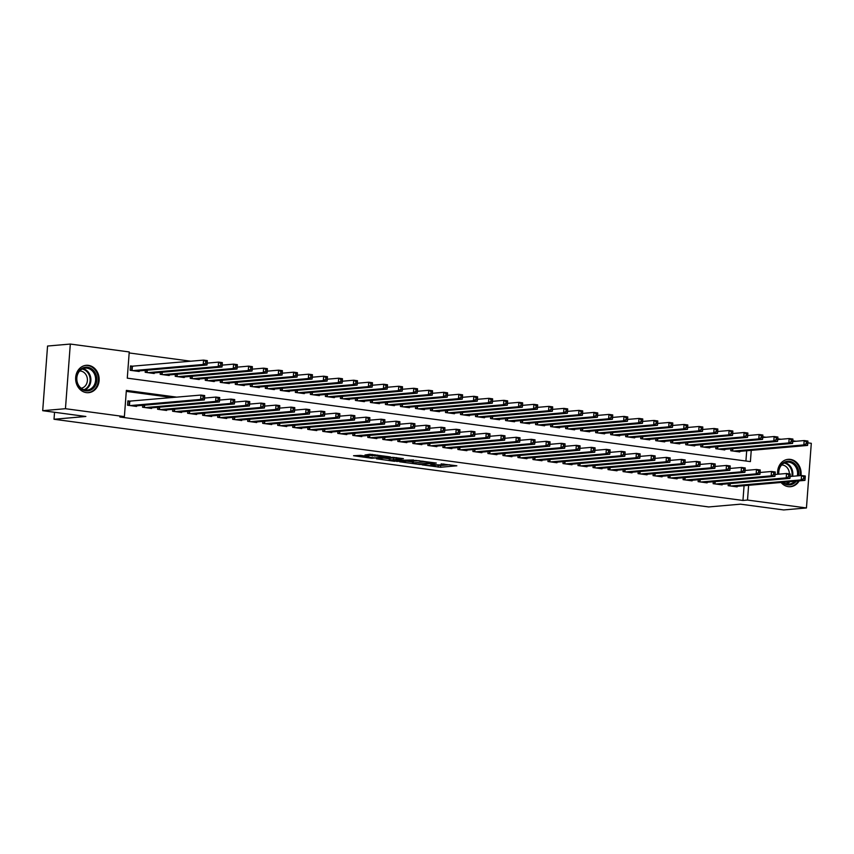<?xml version="1.0" encoding="UTF-8"?>
<svg xmlns="http://www.w3.org/2000/svg" width="854" height="854" viewBox="0 0 854 854"><rect width="100%" height="100%" fill="white"/><g stroke="black" fill="none" stroke-linecap="round" stroke-linejoin="round"><path stroke-width="1.28" d="M422.079 464.864L440.515 467.266L456.847 465.793L441.134 463.871A5.53 0.544 -175.7 0 1 443.792 464.533A5.53 0.544 -175.7 0 1 442.991 464.757L441.646 464.875A5.53 0.544 -175.7 0 1 434.078 464.491L430.395 464.138L432.829 464.597A5.53 0.544 -175.7 0 1 435.476 465.259A5.53 0.544 -175.7 0 1 434.686 465.483L433.341 465.601A5.53 0.544 -175.7 0 1 425.772 465.216L422.079 464.864M88.432 365.363A13.728 11.742 -95 0 1 99.16 379.272A13.728 11.742 -95 0 1 88.602 392.669A13.728 11.742 -95 0 1 86.382 392.626A13.728 11.742 -95 0 1 75.643 378.717A13.728 11.742 -95 0 1 86.201 365.309A13.728 11.742 -95 0 1 88.432 365.363M777.674 474.269A13.728 11.742 -95 0 1 788.157 459.335A13.728 11.742 -95 0 1 790.377 459.388A13.728 11.742 -95 0 1 800.956 475.561M799.163 480.887A13.728 11.742 -95 0 1 790.548 486.695A13.728 11.742 -95 0 1 788.327 486.652A13.728 11.742 -95 0 1 781.058 482.467M360.666 455.374L353.535 455.716L371.757 458.256L390.449 456.901L369.857 454.243L364.989 455.001L386.061 456.751L374.799 457.861L366.249 456.986L368.939 456.58L360.666 455.374M807.82 442.842L811.3 443.311L806.443 507.959L783.684 509.945L740.514 504.17L708.671 506.945L54.015 419.261L85.87 416.474L42.7 410.689L65.448 408.703L70.316 344.055L129.242 351.944L127.278 378.162L750.399 461.619L751.242 450.357M806.443 507.959L747.506 500.06L748.616 485.307M176.906 397.163L126.36 390.385L124.385 416.603L119.838 416.998L742.959 500.465L747.506 500.06M124.385 416.603L65.448 408.703M399.619 461.79L419.954 464.512L436.287 463.039L415.695 460.391L399.619 461.79M394.676 461.331L376.454 458.79L392.776 457.317L403.419 458.641L396.395 459.345L402.17 460.221L413.56 459.975L397.035 461.448L394.708 460.904M133.128 366.27L130.502 365.918L130.171 370.284L139.181 371.49L139.223 370.903M728.291 483.759L728.142 485.68L737.151 486.887L737.194 486.3M713.271 481.741L713.122 483.674L722.132 484.88L722.174 484.293M698.252 479.734L698.113 481.656L707.123 482.862L707.165 482.275M683.243 477.728L683.093 479.649L692.103 480.855L692.146 480.268M668.223 475.71L668.084 477.632L677.094 478.848L677.137 478.261M653.214 473.703L653.064 475.625L662.074 476.831L662.117 476.244M638.194 471.686L638.055 473.618L647.065 474.824L647.108 474.237M623.185 469.679L623.036 471.6L632.045 472.806L632.088 472.219M608.165 467.672L608.027 469.593L617.036 470.8L617.079 470.212M593.156 465.654L593.007 467.576L602.017 468.793L602.059 468.205M578.137 463.647L577.987 465.569L586.997 466.775L587.05 466.188M563.117 461.63L562.978 463.562L571.988 464.768L572.031 464.181M548.108 459.623L547.958 461.544L556.968 462.751L557.011 462.163M533.088 457.616L532.949 459.537L541.959 460.744L542.002 460.157M518.079 455.598L517.93 457.52L526.939 458.726L526.982 458.15M503.059 453.591L502.921 455.513L511.93 456.719L511.973 456.132M488.05 451.574L487.901 453.506L496.911 454.712L496.953 454.125M473.031 449.567L472.892 451.488L481.902 452.695L481.944 452.108M458.022 447.56L457.872 449.482L466.882 450.688L466.924 450.101M443.002 445.542L442.863 447.464L451.862 448.67L451.915 448.094M427.993 443.536L427.843 445.457L436.853 446.663L436.896 446.076M412.973 441.518L412.824 443.45L421.833 444.656L421.876 444.069M397.953 439.511L397.815 441.433L406.824 442.639L406.867 442.052M382.944 437.504L382.795 439.426L391.805 440.632L391.847 440.045M367.925 435.487L367.786 437.408L376.795 438.614L376.838 438.038M352.916 433.48L352.766 435.401L361.776 436.607L361.818 436.02M337.896 431.462L337.757 433.394L346.767 434.601L346.809 434.013M322.887 429.455L322.737 431.377L331.747 432.583L331.79 431.996M307.867 427.448L307.728 429.37L316.727 430.576L316.781 429.989M292.858 425.431L292.708 427.352L301.718 428.559L301.761 427.982M277.838 423.424L277.689 425.345L286.698 426.552L286.752 425.965M262.818 421.406L262.68 423.338L271.689 424.545L271.732 423.958M247.809 419.399L247.66 421.321L256.67 422.527L256.712 421.94M232.79 417.392L232.651 419.314L241.661 420.52L241.703 419.933M217.781 415.375L217.631 417.296L226.641 418.503L226.684 417.926M202.761 413.368L202.622 415.29L211.632 416.496L211.675 415.909M187.752 411.35L187.602 413.283L196.612 414.489L196.655 413.902M172.732 409.344L172.593 411.265L181.603 412.471L181.646 411.884M157.723 407.337L157.574 409.258L166.583 410.464L166.626 409.877M142.703 405.319L142.554 407.241L151.564 408.447L151.617 407.87M742.959 500.465L744.069 485.702M172.359 397.558L126.285 391.388M130.502 401.22L127.876 400.868L127.545 405.234L136.555 406.44L136.597 405.853M190.933 361.221L129.167 352.948M745.916 461.021L746.695 450.752M739.82 451.36L739.777 451.937L730.768 450.731L730.917 448.809M724.811 449.343L724.768 449.93L715.759 448.724L715.898 446.802M709.791 447.336L709.749 447.923L700.739 446.717L700.888 444.785M694.782 445.318L694.729 445.905L685.719 444.699L685.869 442.778M679.763 443.311L679.72 443.899L670.71 442.692L670.849 440.771M664.743 441.304L664.7 441.881L655.691 440.675L655.84 438.753M649.734 439.287L649.691 439.874L640.681 438.668L640.82 436.746M634.714 437.28L634.671 437.867L625.662 436.661L625.811 434.729M619.705 435.262L619.662 435.85L610.653 434.643L610.791 432.722M604.685 433.256L604.643 433.843L595.633 432.636L595.782 430.715M589.676 431.249L589.634 431.825L580.624 430.619L580.763 428.697M574.657 429.231L574.614 429.818L565.604 428.612L565.754 426.69M559.648 427.224L559.594 427.811L550.595 426.605L550.734 424.673M544.628 425.207L544.585 425.794L535.575 424.587L535.725 422.666M529.608 423.2L529.565 423.787L520.556 422.581L520.705 420.659M514.599 421.193L514.556 421.769L505.547 420.563L505.685 418.641M499.579 419.175L499.537 419.762L490.527 418.556L490.676 416.635M484.57 417.168L484.528 417.755L475.518 416.549L475.657 414.617M469.551 415.151L469.508 415.738L460.498 414.532L460.648 412.61M454.541 413.144L454.499 413.731L445.489 412.525L445.628 410.603M439.522 411.137L439.479 411.713L430.469 410.507L430.619 408.586M424.513 409.119L424.459 409.706L415.46 408.5L415.599 406.579M409.493 407.112L409.45 407.7L400.441 406.493L400.59 404.561M394.484 405.095L394.431 405.682L385.421 404.476L385.57 402.554M379.464 403.088L379.422 403.675L370.412 402.469L370.551 400.537M364.444 401.081L364.402 401.658L355.392 400.451L355.542 398.53M349.435 399.064L349.393 399.651L340.383 398.444L340.522 396.523M334.416 397.057L334.373 397.644L325.363 396.437L325.513 394.505M319.407 395.039L319.364 395.626L310.354 394.42L310.493 392.498M304.387 393.032L304.344 393.619L295.335 392.413L295.484 390.481M289.378 391.015L289.335 391.602L280.325 390.395L280.464 388.474M274.358 389.008L274.315 389.595L265.306 388.389L265.455 386.467M259.349 387.001L259.296 387.588L250.286 386.371L250.435 384.449M244.329 384.983L244.287 385.57L235.277 384.364L235.416 382.443M229.31 382.976L229.267 383.563L220.257 382.357L220.407 380.425M214.301 380.959L214.258 381.546L205.248 380.34L205.387 378.418M199.281 378.952L199.238 379.539L190.228 378.333L190.378 376.411M184.272 376.945L184.229 377.532L175.219 376.315L175.358 374.394M169.252 374.927L169.209 375.514L160.2 374.308L160.349 372.387M154.243 372.92L154.2 373.508L145.191 372.301L145.329 370.369M54.539 412.279L54.015 419.261M42.7 410.689L47.557 346.041L70.316 344.055M762.782 436.81L766.049 437.248M777.791 438.817L781.058 439.255M792.811 440.824L796.077 441.272M435.497 465.035L440.643 465.526L449.652 464.736M406.696 461.171L412.514 461.95M417.222 464.074L432.989 462.921L430.448 462.441A5.53 0.544 -175.7 0 0 422.869 462.057L413.229 462.9A5.53 0.544 -175.7 0 0 412.429 463.124A5.53 0.544 -175.7 0 0 415.087 463.786L417.222 464.074M412.429 463.124L412.557 461.373A5.53 0.544 -175.7 0 1 413.357 461.16L419.143 460.648M389.307 458.844L383.777 458.107M389.883 459.868L397.772 460.925L401.497 460.605L395.978 459.665L389.883 459.868L390.011 458.128L389.349 458.31L389.21 460.05M390.011 458.128L396.502 457.968M737.151 451.585L807.585 445.436L803.838 444.923L804.169 440.557L792.758 441.561M806.379 441.913L804.169 440.557L807.916 441.059L807.873 442.116L806.379 441.913L806.24 443.664L807.745 443.866L807.873 442.116M806.24 443.664L803.838 444.923L733.394 451.083M807.745 443.866L807.585 445.436M730.768 486.033L801.212 479.873L804.959 480.375L734.525 486.534M790.121 476.5L801.532 475.507L805.29 476.009L805.247 477.066L803.753 476.863L803.614 478.614L805.119 478.816L805.247 477.066M803.614 478.614L801.212 479.873L801.532 475.507L803.753 476.863M804.959 480.375L805.119 478.816M778.528 474.194A11.881 10.163 -95 0 1 789.512 461.288A11.881 10.163 -95 0 1 798.597 475.763M796.28 481.133A11.881 10.163 -95 0 1 787.74 484.88A11.881 10.163 -95 0 1 782.477 482.339M783.182 482.286A11.006 9.405 85 0 0 787.345 484.037A11.006 9.405 85 0 0 789.128 484.079A11.006 9.405 85 0 0 794.668 481.282M797.348 475.87A11.006 9.405 85 0 0 788.989 462.195A11.006 9.405 85 0 0 787.207 462.163A11.006 9.405 85 0 0 778.816 474.173M781.623 465.014A8.668 7.408 -95 0 1 782.595 465.067A8.668 7.408 -95 0 1 789.374 473.874M800.155 475.625A13.643 11.668 85 0 0 789.64 459.537A13.643 11.668 85 0 0 787.431 459.484A13.643 11.668 85 0 0 786.598 459.601M788.968 486.716A13.643 11.668 85 0 0 789.811 486.673A13.643 11.668 85 0 0 798.341 480.962M95.894 374.34A11.881 10.163 -95 0 1 90.972 389.947A11.881 10.163 -95 0 1 77.458 383.777A11.881 10.163 -95 0 1 82.379 368.159A11.881 10.163 -95 0 1 95.894 374.34M77.682 383.467A11.006 9.405 85 0 0 87.172 390.064A11.006 9.405 85 0 0 94.751 374.725A11.006 9.405 85 0 0 85.261 368.138A11.006 9.405 85 0 0 77.682 383.467M79.678 370.988A8.668 7.408 -95 0 1 86.724 376.198A8.668 7.408 -95 0 1 81.183 388.218M87.023 392.691A13.643 11.668 85 0 0 87.866 392.648A13.643 11.668 85 0 0 97.26 373.636A13.643 11.668 85 0 0 85.485 365.459A13.643 11.668 85 0 0 84.653 365.576M722.132 449.578L792.576 443.418L788.818 442.916L789.149 438.55L777.738 439.543M791.359 439.906L789.149 438.55L792.907 439.052L792.864 440.109L791.359 439.906L791.231 441.657L792.725 441.86L792.864 440.109M791.231 441.657L788.818 442.916L718.385 449.076M792.725 441.86L792.576 443.418M707.123 447.571L777.556 441.411L773.809 440.91L774.13 436.533L762.718 437.536M776.35 437.899L774.13 436.533L777.887 437.045L777.845 438.091L776.35 437.899L776.211 439.639L777.716 439.842L777.845 438.091M776.211 439.639L773.809 440.91L703.365 447.069M777.716 439.842L777.556 441.411M692.103 445.553L762.547 439.394L758.79 438.892L759.121 434.526L747.709 435.529M761.33 435.882L759.121 434.526L762.878 435.028L762.835 436.084L761.33 435.882L761.202 437.632L762.697 437.835L762.835 436.084M761.202 437.632L758.79 438.892L688.356 445.051M762.697 437.835L762.547 439.394M677.094 443.546L747.528 437.387L743.781 436.885L744.101 432.519L732.689 433.512M746.311 433.875L744.101 432.519L747.858 433.021L747.816 434.078L746.311 433.875L746.182 435.625L747.688 435.818L747.816 434.078M746.182 435.625L743.781 436.885L673.336 443.045M747.688 435.818L747.528 437.387M715.759 484.026L786.192 477.866L789.95 478.368L719.506 484.528M775.112 474.493L786.523 473.5L790.281 474.002L790.238 475.059L788.733 474.856L788.605 476.596L790.099 476.799L790.238 475.059M788.605 476.596L786.192 477.866L786.523 473.5L788.733 474.856M789.95 478.368L790.099 476.799M700.739 482.008L771.183 475.849L774.93 476.351L704.497 482.51M760.092 472.486L771.504 471.483L775.261 471.984L775.218 473.041L773.713 472.838L773.585 474.589L775.09 474.792L775.218 473.041M773.585 474.589L771.183 475.849L771.504 471.483L773.713 472.838M774.93 476.351L775.09 474.792M685.719 480.001L756.164 473.842L759.921 474.344L689.477 480.503M745.083 470.469L756.495 469.476L760.241 469.978L760.209 471.034L758.704 470.832L758.576 472.582L760.071 472.774L760.209 471.034M758.576 472.582L756.164 473.842L756.495 469.476L758.704 470.832M759.921 474.344L760.071 472.774M670.71 477.984L741.144 471.835L744.901 472.337L674.468 478.496M730.063 468.462L741.475 467.458L745.232 467.96L745.19 469.017L743.685 468.825L743.556 470.565L745.062 470.767L745.19 469.017M743.556 470.565L741.144 471.835L741.475 467.458L743.685 468.825M744.901 472.337L745.062 470.767M662.074 441.529L732.519 435.38L728.761 434.867L729.092 430.501L717.68 431.505M731.302 431.857L729.092 430.501L732.839 431.003L732.807 432.06L731.302 431.857L731.173 433.608L732.668 433.811L732.807 432.06M731.173 433.608L728.761 434.867L658.327 441.027M732.668 433.811L732.519 435.38M655.691 475.977L726.135 469.817L729.892 470.319L659.448 476.479M715.054 466.444L726.466 465.451L730.213 465.953L730.17 467.01L728.675 466.807L728.537 468.558L730.042 468.761L730.17 467.01M728.537 468.558L726.135 469.817L726.466 465.451L728.675 466.807M729.892 470.319L730.042 468.761M647.065 439.522L717.499 433.362L713.752 432.861L714.072 428.494L702.661 429.487M716.282 429.85L714.072 428.494L717.83 428.996L717.787 430.053L716.282 429.85L716.154 431.601L717.659 431.804L717.787 430.053M716.154 431.601L713.752 432.861L643.308 439.02M717.659 431.804L717.499 433.362M640.681 473.97L711.115 467.811L714.873 468.312L644.428 474.472M700.034 464.437L711.446 463.444L715.204 463.946L715.161 465.003L713.656 464.8L713.528 466.54L715.033 466.743L715.161 465.003M713.528 466.54L711.115 467.811L711.446 463.444L713.656 464.8M714.873 468.312L715.033 466.743M632.045 437.515L702.49 431.355L698.732 430.854L699.063 426.477L687.651 427.48M701.273 427.843L699.063 426.477L702.81 426.989L702.767 428.035L701.273 427.843L701.145 429.583L702.639 429.786L702.767 428.035M701.145 429.583L698.732 430.854L628.288 437.013M702.639 429.786L702.49 431.355M625.662 471.952L696.106 465.793L699.853 466.295L629.419 472.454M685.025 462.43L696.437 461.427L700.184 461.929L700.141 462.985L698.647 462.783L698.508 464.533L700.013 464.736L700.141 462.985M698.508 464.533L696.106 465.793L696.437 461.427L698.647 462.783M699.853 466.295L700.013 464.736M617.036 435.497L687.47 429.338L683.712 428.836L684.043 424.47L672.632 425.463M686.253 425.826L684.043 424.47L687.801 424.972L687.758 426.029L686.253 425.826L686.125 427.576L687.63 427.779L687.758 426.029M686.125 427.576L683.712 428.836L613.279 434.996M687.63 427.779L687.47 429.338M610.653 469.946L681.086 463.786L684.844 464.288L614.4 470.447M670.006 460.413L681.417 459.42L685.175 459.922L685.132 460.979L683.627 460.776L683.499 462.526L684.993 462.719L685.132 460.979M683.499 462.526L681.086 463.786L681.417 459.42L683.627 460.776M684.844 464.288L684.993 462.719M602.017 433.49L672.45 427.331L668.703 426.829L669.034 422.463L657.623 423.456M671.244 423.819L669.034 422.463L672.781 422.965L672.738 424.022L671.244 423.819L671.105 425.57L672.61 425.762L672.738 424.022M671.105 425.57L668.703 426.829L598.259 432.989M672.61 425.762L672.45 427.331M595.633 467.928L666.077 461.779L669.824 462.281L599.391 468.44M654.986 458.406L666.398 457.402L670.155 457.904L670.112 458.961L668.618 458.769L668.479 460.509L669.984 460.712L670.112 458.961M668.479 460.509L666.077 461.779L666.398 457.402L668.618 458.769M669.824 462.281L669.984 460.712M586.997 431.473L657.441 425.324L653.684 424.812L654.015 420.446L642.603 421.449M656.224 421.801L654.015 420.446L657.772 420.947L657.729 422.004L656.224 421.801L656.096 423.552L657.601 423.755L657.729 422.004M656.096 423.552L653.684 424.812L583.25 430.971M657.601 423.755L657.441 425.324M580.624 465.921L651.058 459.762L654.815 460.263L584.371 466.423M639.977 456.388L651.389 455.395L655.146 455.897L655.103 456.954L653.598 456.751L653.47 458.502L654.965 458.705L655.103 456.954M653.47 458.502L651.058 459.762L651.389 455.395L653.598 456.751M654.815 460.263L654.965 458.705M571.988 429.466L642.421 423.306L638.675 422.805L639.005 418.439L627.583 419.431M641.215 419.794L639.005 418.439L642.752 418.94L642.71 419.997L641.215 419.794L641.076 421.545L642.582 421.748L642.71 419.997M641.076 421.545L638.675 422.805L568.23 428.964M642.582 421.748L642.421 423.306M565.604 463.914L636.049 457.755L639.795 458.256L569.362 464.416M624.957 454.381L636.369 453.389L640.126 453.89L640.084 454.947L638.578 454.744L638.45 456.484L639.956 456.687L640.084 454.947M638.45 456.484L636.049 457.755L636.369 453.389L638.578 454.744M639.795 458.256L639.956 456.687M556.968 427.459L627.412 421.3L623.655 420.798L623.986 416.421L612.574 417.425M626.195 417.787L623.986 416.421L627.743 416.933L627.701 417.98L626.195 417.787L626.067 419.527L627.562 419.73L627.701 417.98M626.067 419.527L623.655 420.798L553.221 426.957M627.562 419.73L627.412 421.3M550.595 461.897L621.029 455.737L624.786 456.239L554.342 462.398M609.948 452.374L621.36 451.371L625.107 451.873L625.075 452.93L623.569 452.727L623.441 454.477L624.936 454.68L625.075 452.93M623.441 454.477L621.029 455.737L621.36 451.371L623.569 452.727M624.786 456.239L624.936 454.68M535.575 459.89L606.009 453.73L609.767 454.232L539.333 460.391M594.928 450.357L606.34 449.364L610.098 449.866L610.055 450.923L608.55 450.72L608.422 452.471L609.927 452.663L610.055 450.923M608.422 452.471L606.009 453.73L606.34 449.364L608.55 450.72M609.767 454.232L609.927 452.663M520.556 457.872L591 451.723L594.758 452.225L524.313 458.384M579.919 448.35L591.331 447.347L595.078 447.848L595.035 448.905L593.541 448.713L593.402 450.453L594.907 450.656L595.035 448.905M593.402 450.453L591 451.723L591.331 447.347L593.541 448.713M594.758 452.225L594.907 450.656M541.959 425.441L612.393 419.282L608.646 418.78L608.966 414.414L597.554 415.407M611.186 415.77L608.966 414.414L612.724 414.916L612.681 415.973L611.186 415.77L611.048 417.521L612.553 417.723L612.681 415.973M611.048 417.521L608.646 418.78L538.201 424.94M612.553 417.723L612.393 419.282M526.939 423.435L597.384 417.275L593.626 416.773L593.957 412.407L582.545 413.4M596.167 413.763L593.957 412.407L597.715 412.909L597.672 413.966L596.167 413.763L596.039 415.503L597.533 415.706L597.672 413.966M596.039 415.503L593.626 416.773L523.192 422.933M597.533 415.706L597.384 417.275M511.93 421.417L582.364 415.268L578.617 414.756L578.937 410.39L567.526 411.393M581.147 411.745L578.937 410.39L582.695 410.891L582.652 411.948L581.147 411.745L581.019 413.496L582.524 413.699L582.652 411.948M581.019 413.496L578.617 414.756L508.173 420.915M582.524 413.699L582.364 415.268M505.547 455.865L575.98 449.706L579.738 450.207L509.304 456.367M564.9 446.332L576.311 445.34L580.069 445.841L580.026 446.898L578.521 446.695L578.393 448.446L579.898 448.649L580.026 446.898M578.393 448.446L575.98 449.706L576.311 445.34L578.521 446.695M579.738 450.207L579.898 448.649M496.911 419.41L567.355 413.251L563.597 412.749L563.928 408.383L552.517 409.376M566.138 409.739L563.928 408.383L567.675 408.885L567.643 409.941L566.138 409.739L566.01 411.489L567.504 411.692L567.643 409.941M566.01 411.489L563.597 412.749L493.153 418.908M567.504 411.692L567.355 413.251M490.527 453.858L560.971 447.699L564.718 448.201L494.285 454.36M549.891 444.326L561.302 443.322L565.049 443.834L565.006 444.891L563.512 444.688L563.373 446.428L564.878 446.631L565.006 444.891M563.373 446.428L560.971 447.699L561.302 443.322L563.512 444.688M564.718 448.201L564.878 446.631M481.902 417.403L552.335 411.244L548.578 410.742L548.909 406.365L537.497 407.369M551.118 407.732L548.909 406.365L552.666 406.867L552.623 407.924L551.118 407.732L550.99 409.472L552.495 409.674L552.623 407.924M550.99 409.472L548.578 410.742L478.144 416.901M552.495 409.674L552.335 411.244M475.518 451.841L545.952 445.681L549.709 446.183L479.265 452.342M534.871 442.319L546.282 441.315L550.04 441.817L549.997 442.874L548.492 442.671L548.364 444.422L549.859 444.624L549.997 442.874M548.364 444.422L545.952 445.681L546.282 441.315L548.492 442.671M549.709 446.183L549.859 444.624M466.882 415.386L537.326 409.226L533.569 408.724L533.899 404.358L522.488 405.351M536.109 405.714L533.899 404.358L537.646 404.86L537.604 405.917L536.109 405.714L535.97 407.465L537.476 407.668L537.604 405.917M535.97 407.465L533.569 408.724L463.124 414.884M537.476 407.668L537.326 409.226M460.498 449.834L530.942 443.674L534.689 444.176L464.256 450.336M519.851 440.301L531.273 439.308L535.02 439.81L534.978 440.867L533.483 440.664L533.344 442.415L534.85 442.607L534.978 440.867M533.344 442.415L530.942 443.674L531.273 439.308L533.483 440.664M534.689 444.176L534.85 442.607M451.862 413.379L522.306 407.219L518.549 406.717L518.88 402.351L507.468 403.344M521.089 403.707L518.88 402.351L522.637 402.853L522.595 403.91L521.089 403.707L520.961 405.447L522.467 405.65L522.595 403.91M520.961 405.447L518.549 406.717L448.115 412.877M522.467 405.65L522.306 407.219M445.489 447.816L515.923 441.657L519.68 442.169L449.236 448.329M504.842 438.294L516.254 437.291L520.011 437.792L519.969 438.849L518.463 438.646L518.335 440.397L519.83 440.6L519.969 438.849M518.335 440.397L515.923 441.657L516.254 437.291L518.463 438.646M519.68 442.169L519.83 440.6M436.853 411.361L507.287 405.202L503.54 404.7L503.871 400.334L492.459 401.337M506.08 401.69L503.871 400.334L507.618 400.836L507.575 401.892L506.08 401.69L505.942 403.44L507.447 403.643L507.575 401.892M505.942 403.44L503.54 404.7L433.095 410.859M507.447 403.643L507.287 405.202M430.469 445.809L500.914 439.65L504.661 440.152L434.227 446.311M489.822 436.277L501.234 435.284L504.992 435.786L504.949 436.842L503.444 436.64L503.316 438.39L504.821 438.593L504.949 436.842M503.316 438.39L500.914 439.65L501.234 435.284L503.444 436.64M504.661 440.152L504.821 438.593M421.833 409.354L492.278 403.195L488.52 402.693L488.851 398.327L477.439 399.32M491.061 399.683L488.851 398.327L492.609 398.829L492.566 399.885L491.061 399.683L490.933 401.433L492.427 401.636L492.566 399.885M490.933 401.433L488.52 402.693L418.086 408.852M492.427 401.636L492.278 403.195M415.46 443.802L485.894 437.643L489.652 438.145L419.207 444.304M474.813 434.27L486.225 433.266L489.972 433.779L489.94 434.835L488.435 434.633L488.307 436.373L489.801 436.575L489.94 434.835M488.307 436.373L485.894 437.643L486.225 433.266L488.435 434.633M489.652 438.145L489.801 436.575M406.824 407.347L477.258 401.188L473.511 400.686L473.831 396.309L462.42 397.313M476.052 397.676L473.831 396.309L477.589 396.811L477.546 397.868L476.052 397.676L475.913 399.416L477.418 399.619L477.546 397.868M475.913 399.416L473.511 400.686L403.067 406.835M477.418 399.619L477.258 401.188M400.441 441.785L470.885 435.625L474.632 436.127L404.198 442.287M459.794 432.263L471.205 431.259L474.963 431.761L474.92 432.818L473.415 432.615L473.287 434.366L474.792 434.569L474.92 432.818M473.287 434.366L470.885 435.625L471.205 431.259L473.415 432.615M474.632 436.127L474.792 434.569M391.805 405.33L462.249 399.17L458.491 398.669L458.822 394.302L447.411 395.295M461.032 395.658L458.822 394.302L462.58 394.804L462.537 395.861L461.032 395.658L460.904 397.409L462.398 397.612L462.537 395.861M460.904 397.409L458.491 398.669L388.058 404.828M462.398 397.612L462.249 399.17M376.795 403.323L447.229 397.163L443.482 396.662L443.802 392.296L432.391 393.288M446.012 393.651L443.802 392.296L447.56 392.797L447.517 393.854L446.012 393.651L445.884 395.391L447.389 395.594L447.517 393.854M445.884 395.391L443.482 396.662L373.038 402.821M447.389 395.594L447.229 397.163M361.776 401.305L432.22 395.146L428.462 394.644L428.793 390.278L417.382 391.281M431.003 391.634L428.793 390.278L432.54 390.78L432.508 391.837L431.003 391.634L430.875 393.384L432.37 393.587L432.508 391.837M430.875 393.384L428.462 394.644L358.029 400.804M432.37 393.587L432.22 395.146M385.421 439.778L455.865 433.618L459.623 434.12L389.178 440.28M444.785 430.245L456.196 429.252L459.943 429.754L459.9 430.811L458.406 430.608L458.278 432.359L459.772 432.551L459.9 430.811M458.278 432.359L455.865 433.618L456.196 429.252L458.406 430.608M459.623 434.12L459.772 432.551M370.412 437.76L440.845 431.601L444.603 432.113L374.169 438.262M429.765 428.238L441.176 427.235L444.934 427.737L444.891 428.793L443.386 428.591L443.258 430.341L444.763 430.544L444.891 428.793M443.258 430.341L440.845 431.601L441.176 427.235L443.386 428.591M444.603 432.113L444.763 430.544M355.392 435.753L425.836 429.594L429.594 430.096L359.15 436.255M414.756 426.221L426.167 425.228L429.914 425.73L429.872 426.786L428.377 426.584L428.238 428.334L429.743 428.537L429.872 426.786M428.238 428.334L425.836 429.594L426.167 425.228L428.377 426.584M429.594 430.096L429.743 428.537M346.767 399.298L417.2 393.139L413.443 392.637L413.774 388.271L402.362 389.264M415.983 389.627L413.774 388.271L417.531 388.773L417.489 389.83L415.983 389.627L415.855 391.378L417.36 391.57L417.489 389.83M415.855 391.378L413.443 392.637L343.009 398.797M417.36 391.57L417.2 393.139M340.383 433.747L410.817 427.587L414.574 428.089L344.13 434.248M399.736 424.214L411.148 423.21L414.905 423.723L414.863 424.78L413.357 424.577L413.229 426.317L414.734 426.52L414.863 424.78M413.229 426.317L410.817 427.587L411.148 423.21L413.357 424.577M414.574 428.089L414.734 426.52M331.747 397.291L402.191 391.132L398.434 390.63L398.765 386.254L387.353 387.257M400.974 387.62L398.765 386.254L402.512 386.755L402.469 387.812L400.974 387.62L400.836 389.36L402.341 389.563L402.469 387.812M400.836 389.36L398.434 390.63L327.989 396.779M402.341 389.563L402.191 391.132M325.363 431.729L395.808 425.57L399.555 426.071L329.121 432.231M384.727 422.207L396.139 421.203L399.885 421.705L399.843 422.762L398.348 422.559L398.21 424.31L399.715 424.513L399.843 422.762M398.21 424.31L395.808 425.57L396.139 421.203L398.348 422.559M399.555 426.071L399.715 424.513M316.727 395.274L387.172 389.114L383.414 388.613L383.745 384.247L372.333 385.239M385.955 385.602L383.745 384.247L387.502 384.748L387.46 385.805L385.955 385.602L385.827 387.353L387.332 387.556L387.46 385.805M385.827 387.353L383.414 388.613L312.98 394.772M387.332 387.556L387.172 389.114M310.354 429.722L380.788 423.563L384.546 424.064L314.101 430.224M369.707 420.189L381.119 419.197L384.876 419.698L384.834 420.755L383.329 420.552L383.2 422.303L384.695 422.495L384.834 420.755M383.2 422.303L380.788 423.563L381.119 419.197L383.329 420.552M384.546 424.064L384.695 422.495M301.718 393.267L372.152 387.108L368.405 386.606L368.736 382.24L357.324 383.232M370.946 383.595L368.736 382.24L372.483 382.741L372.44 383.798L370.946 383.595L370.807 385.335L372.312 385.538L372.44 383.798M370.807 385.335L368.405 386.606L297.961 392.765M372.312 385.538L372.152 387.108M295.335 427.705L365.779 421.545L369.526 422.057L299.092 428.206M354.688 418.182L366.099 417.179L369.857 417.681L369.814 418.738L368.32 418.535L368.181 420.285L369.686 420.488L369.814 418.738M368.181 420.285L365.779 421.545L366.099 417.179L368.32 418.535M369.526 422.057L369.686 420.488M286.698 391.249L357.143 385.09L353.385 384.588L353.716 380.222L342.305 381.226M355.926 381.578L353.716 380.222L357.474 380.724L357.431 381.781L355.926 381.578L355.798 383.329L357.292 383.531L357.431 381.781M355.798 383.329L353.385 384.588L282.952 390.748M357.292 383.531L357.143 385.09M271.689 389.243L342.123 383.083L338.376 382.581L338.696 378.215L327.285 379.208M340.917 379.571L338.696 378.215L342.454 378.717L342.411 379.774L340.917 379.571L340.778 381.322L342.283 381.514L342.411 379.774M340.778 381.322L338.376 382.581L267.932 388.741M342.283 381.514L342.123 383.083M256.67 387.236L327.114 381.076L323.356 380.574L323.687 376.198L312.276 377.201M325.897 377.564L323.687 376.198L327.445 376.699L327.402 377.756L325.897 377.564L325.769 379.304L327.263 379.507L327.402 377.756M325.769 379.304L323.356 380.574L252.923 386.723M327.263 379.507L327.114 381.076M280.325 425.698L350.759 419.538L354.517 420.04L284.072 426.199M339.678 416.165L351.09 415.172L354.848 415.674L354.805 416.731L353.3 416.528L353.172 418.279L354.666 418.481L354.805 416.731M353.172 418.279L350.759 419.538L351.09 415.172L353.3 416.528M354.517 420.04L354.666 418.481M265.306 423.691L335.75 417.531L339.497 418.033L269.063 424.192M324.659 414.158L336.07 413.155L339.828 413.667L339.785 414.713L338.28 414.521L338.152 416.261L339.657 416.464L339.785 414.713M338.152 416.261L335.75 417.531L336.07 413.155L338.28 414.521M339.497 418.033L339.657 416.464M250.286 421.673L320.73 415.514L324.488 416.015L254.044 422.175M309.65 412.14L321.061 411.148L324.808 411.649L324.776 412.706L323.271 412.503L323.143 414.254L324.637 414.457L324.776 412.706M323.143 414.254L320.73 415.514L321.061 411.148L323.271 412.503M324.488 416.015L324.637 414.457M241.661 385.218L312.094 379.059L308.347 378.557L308.668 374.191L297.256 375.184M310.877 375.546L308.668 374.191L312.425 374.692L312.383 375.749L310.877 375.546L310.749 377.297L312.254 377.5L312.383 375.749M310.749 377.297L308.347 378.557L237.903 384.716M312.254 377.5L312.094 379.059M235.277 419.666L305.711 413.507L309.468 414.009L239.035 420.168M294.63 410.133L306.042 409.141L309.799 409.642L309.756 410.699L308.251 410.496L308.123 412.247L309.628 412.439L309.756 410.699M308.123 412.247L305.711 413.507L306.042 409.141L308.251 410.496M309.468 414.009L309.628 412.439M226.641 383.211L297.085 377.052L293.328 376.55L293.659 372.184L282.247 373.177M295.868 373.54L293.659 372.184L297.406 372.686L297.373 373.742L295.868 373.54L295.74 375.28L297.235 375.482L297.373 373.742M295.74 375.28L293.328 376.55L222.894 382.709M297.235 375.482L297.085 377.052M220.257 417.649L290.702 411.489L294.459 412.002L224.015 418.15M279.621 408.127L291.033 407.123L294.779 407.625L294.737 408.682L293.242 408.479L293.103 410.23L294.609 410.432L294.737 408.682M293.103 410.23L290.702 411.489L291.033 407.123L293.242 408.479M294.459 412.002L294.609 410.432M211.632 381.194L282.066 375.034L278.319 374.532L278.639 370.166L267.227 371.17M280.849 371.522L278.639 370.166L282.396 370.668L282.354 371.725L280.849 371.522L280.72 373.273L282.226 373.476L282.354 371.725M280.72 373.273L278.319 374.532L207.874 380.692M282.226 373.476L282.066 375.034M205.248 415.642L275.682 409.482L279.439 409.984L208.995 416.144M264.601 406.109L276.013 405.116L279.77 405.618L279.728 406.675L278.223 406.472L278.094 408.223L279.6 408.425L279.728 406.675M278.094 408.223L275.682 409.482L276.013 405.116L278.223 406.472M279.439 409.984L279.6 408.425M196.612 379.187L267.056 373.027L263.299 372.525L263.63 368.159L252.218 369.152M265.84 369.515L263.63 368.159L267.377 368.661L267.334 369.718L265.84 369.515L265.711 371.266L267.206 371.458L267.334 369.718M265.711 371.266L263.299 372.525L192.855 378.685M267.206 371.458L267.056 373.027M190.228 413.635L260.673 407.475L264.42 407.977L193.986 414.137M249.592 404.102L261.004 403.099L264.751 403.611L264.708 404.657L263.213 404.465L263.075 406.205L264.58 406.408L264.708 404.657M263.075 406.205L260.673 407.475L261.004 403.099L263.213 404.465M264.42 407.977L264.58 406.408M181.603 377.18L252.037 371.02L248.279 370.519L248.61 366.142L237.198 367.145M250.82 367.508L248.61 366.142L252.368 366.644L252.325 367.7L250.82 367.508L250.692 369.248L252.197 369.451L252.325 367.7M250.692 369.248L248.279 370.519L177.845 376.667M252.197 369.451L252.037 371.02M175.219 411.617L245.653 405.458L249.411 405.96L178.966 412.119M234.572 402.085L245.984 401.092L249.742 401.593L249.699 402.65L248.194 402.447L248.066 404.198L249.56 404.401L249.699 402.65M248.066 404.198L245.653 405.458L245.984 401.092L248.194 402.447M249.411 405.96L249.56 404.401M166.583 375.162L237.017 369.003L233.27 368.501L233.601 364.135L222.189 365.128M235.811 365.491L233.601 364.135L237.348 364.637L237.305 365.693L235.811 365.491L235.672 367.241L237.177 367.444L237.305 365.693M235.672 367.241L233.27 368.501L162.826 374.66M237.177 367.444L237.017 369.003M160.2 409.61L230.644 403.451L234.391 403.953L163.957 410.112M219.553 400.078L230.964 399.085L234.722 399.587L234.679 400.643L233.185 400.441L233.046 402.191L234.551 402.383L234.679 400.643M233.046 402.191L230.644 403.451L230.964 399.085L233.185 400.441M234.391 403.953L234.551 402.383M151.564 373.155L222.008 366.996L218.25 366.494L218.581 362.128L207.17 363.121M220.791 363.484L218.581 362.128L222.339 362.63L222.296 363.687L220.791 363.484L220.663 365.224L222.168 365.427L222.296 363.687M220.663 365.224L218.25 366.494L147.817 372.654M222.168 365.427L222.008 366.996M145.191 407.593L215.624 401.433L219.382 401.946L148.938 408.095M204.544 398.071L215.955 397.067L219.713 397.569L219.67 398.626L218.165 398.423L218.037 400.174L219.531 400.377L219.67 398.626M218.037 400.174L215.624 401.433L215.955 397.067L218.165 398.423M219.382 401.946L219.531 400.377M136.555 371.138L206.988 364.978L203.241 364.477L203.572 360.11L130.47 366.345M205.782 361.466L203.572 360.11L207.319 360.612L207.276 361.669L205.782 361.466L205.643 363.217L207.148 363.42L207.276 361.669M205.643 363.217L203.241 364.477L132.797 370.636M207.148 363.42L206.988 364.978M130.171 405.586L200.615 399.426L204.362 399.928L133.929 406.088M127.844 401.295L200.936 395.06L204.693 395.562L204.65 396.619L203.145 396.416L203.017 398.167L204.522 398.37L204.65 396.619M203.017 398.167L200.615 399.426L200.936 395.06L203.145 396.416M204.362 399.928L204.522 398.37M440.643 465.526L440.515 467.266M438.283 465.409L438.145 467.149M422.943 461.16L422.869 462.057M413.357 461.16L413.229 462.9M396.768 457.659L396.651 459.281M396.107 457.915L395.978 459.665M393.747 457.797L393.609 459.548M366.964 456.217L366.921 456.805M377.564 455.086L377.5 455.876M374.906 454.723L374.799 456.111M372.557 454.413L372.44 455.993M732.86 448.638L732.679 450.987M732.412 448.681L732.241 450.933M729.615 485.883L729.775 483.631M730.053 485.937L730.234 483.588M784.869 462.719A11.006 9.405 -95 0 1 792.608 476.286M789.929 481.688A11.006 9.405 -95 0 1 786.726 483.93M785.926 483.727A10.643 9.095 85 0 0 788.957 481.773M791.829 476.351A10.643 9.095 85 0 0 784.121 463.071M82.923 368.693A11.006 9.405 -95 0 1 90.012 375.141A11.006 9.405 -95 0 1 84.77 389.915M83.98 389.702A10.643 9.095 85 0 0 89.286 375.322A10.643 9.095 85 0 0 82.176 369.045M717.84 446.631L717.67 448.98M717.392 446.674L717.221 448.916M702.831 444.614L702.65 446.973M702.372 444.656L702.212 446.909M687.812 442.607L687.641 444.955M687.363 442.65L687.192 444.902M672.803 440.6L672.621 442.948M672.344 440.632L672.183 442.884M714.595 483.866L714.766 481.613M715.044 483.93L715.214 481.581M699.575 481.859L699.746 479.606M700.024 481.912L700.205 479.564M684.566 479.841L684.737 477.589M685.004 479.905L685.186 477.557M669.547 477.834L669.717 475.582M669.995 477.888L670.166 475.539M657.783 438.582L657.601 440.931M657.334 438.625L657.164 440.877M654.538 475.827L654.708 473.575M654.975 475.881L655.157 473.532M642.763 436.575L642.592 438.924M642.315 436.618L642.144 438.86M639.518 473.81L639.689 471.557M639.966 473.874L640.137 471.525M627.754 434.558L627.573 436.917M627.306 434.601L627.135 436.853M624.509 471.803L624.68 469.551M624.947 471.856L625.128 469.508M612.734 432.551L612.564 434.899M612.286 432.594L612.115 434.846M609.489 469.785L609.66 467.533M609.937 469.849L610.108 467.501M597.725 430.544L597.544 432.893M597.277 430.576L597.106 432.829M594.48 467.778L594.64 465.526M594.918 467.832L595.099 465.483M582.706 428.527L582.535 430.875M582.257 428.569L582.086 430.822M579.46 465.772L579.631 463.519M579.909 465.825L580.079 463.476M567.696 426.52L567.515 428.868M567.248 426.562L567.077 428.804M564.451 463.754L564.611 461.502M564.889 463.818L565.07 461.47M552.677 424.502L552.506 426.861M552.228 424.545L552.058 426.797M549.432 461.747L549.602 459.495M549.869 461.8L550.051 459.452M534.412 459.73L534.583 457.477M534.86 459.794L535.031 457.445M519.403 457.723L519.574 455.47M519.84 457.776L520.022 455.428M537.668 422.495L537.486 424.844M537.209 422.538L537.049 424.79M522.648 420.488L522.467 422.837M522.2 420.52L522.029 422.773M507.628 418.471L507.457 420.819M507.18 418.513L507.009 420.766M504.383 455.705L504.554 453.463M504.831 455.769L505.002 453.421M492.619 416.464L492.438 418.812M492.171 416.496L492 418.748M489.374 453.698L489.545 451.446M489.812 453.762L489.993 451.414M477.599 414.446L477.429 416.805M477.151 414.489L476.98 416.741M474.354 451.691L474.525 449.439M474.803 451.745L474.973 449.396M462.59 412.439L462.409 414.788M462.142 412.482L461.971 414.734M459.345 449.674L459.516 447.421M459.783 449.738L459.964 447.389M447.571 410.432L447.4 412.781M447.122 410.464L446.952 412.717M444.326 447.667L444.496 445.414M444.774 447.72L444.945 445.372M432.562 408.415L432.38 410.763M432.113 408.458L431.943 410.71M429.316 445.649L429.477 443.407M429.754 445.713L429.936 443.365M417.542 406.408L417.371 408.756M417.094 406.44L416.923 408.692M414.297 443.642L414.468 441.39M414.734 443.706L414.916 441.347M402.533 404.39L402.351 406.75M402.074 404.433L401.914 406.685M399.277 441.635L399.448 439.383M399.725 441.689L399.896 439.34M387.513 402.383L387.342 404.732M387.065 402.426L386.894 404.679M372.504 400.377L372.323 402.725M372.045 400.409L371.885 402.661M357.484 398.359L357.303 400.707M357.036 398.402L356.865 400.654M384.268 439.618L384.439 437.365M384.706 439.682L384.887 437.333M369.248 437.611L369.419 435.359M369.697 437.664L369.867 435.316M354.239 435.593L354.41 433.352M354.677 435.657L354.858 433.309M342.465 396.352L342.294 398.701M342.016 396.384L341.846 398.637M339.219 433.586L339.39 431.334M339.668 433.651L339.839 431.291M327.456 394.334L327.274 396.683M327.007 394.377L326.836 396.63M324.21 431.58L324.381 429.327M324.648 431.633L324.83 429.284M312.436 392.328L312.265 394.676M311.988 392.37L311.817 394.623M309.191 429.562L309.361 427.31M309.639 429.626L309.81 427.278M297.427 390.321L297.245 392.669M296.978 390.353L296.808 392.605M294.182 427.555L294.342 425.303M294.619 427.608L294.801 425.26M282.407 388.303L282.236 390.652M281.959 388.346L281.788 390.598M267.398 386.296L267.217 388.645M266.95 386.328L266.779 388.581M252.378 384.279L252.208 386.627M251.93 384.321L251.759 386.574M279.162 425.538L279.333 423.296M279.61 425.602L279.781 423.253M264.142 423.531L264.313 421.278M264.591 423.595L264.772 421.236M249.133 421.524L249.304 419.271M249.571 421.577L249.752 419.229M237.369 382.272L237.188 384.62M236.91 382.314L236.75 384.567M234.113 419.506L234.284 417.254M234.562 419.57L234.733 417.222M222.35 380.265L222.168 382.613M221.901 380.297L221.73 382.549M219.104 417.499L219.275 415.247M219.542 417.553L219.724 415.204M207.33 378.247L207.159 380.596M206.881 378.29L206.711 380.542M204.085 415.482L204.255 413.24M204.533 415.546L204.704 413.197M192.321 376.24L192.139 378.589M191.872 376.272L191.702 378.525M189.076 413.475L189.246 411.222M189.513 413.539L189.695 411.18M177.301 374.223L177.13 376.571M176.853 374.265L176.682 376.518M174.056 411.468L174.227 409.215M174.504 411.521L174.675 409.173M162.292 372.216L162.111 374.564M161.844 372.259L161.673 374.5M159.047 409.45L159.207 407.198M159.484 409.514L159.666 407.166M147.272 370.209L147.101 372.557M146.824 370.241L146.653 372.493M144.027 407.443L144.198 405.191M144.475 407.497L144.646 405.148M132.402 366.334L132.082 370.54M131.954 366.345L131.644 370.487M129.018 405.426L129.328 401.295M129.456 405.49L129.776 401.284M435.529 464.661L435.476 465.259M443.834 463.957L443.792 464.533M396.534 457.627L396.395 459.345M366.313 456.132L366.249 456.986M787.431 459.484L786.844 459.537M789.811 486.673L789.213 486.727M85.485 365.459L84.888 365.512M87.866 392.648L87.268 392.701"/></g></svg>

